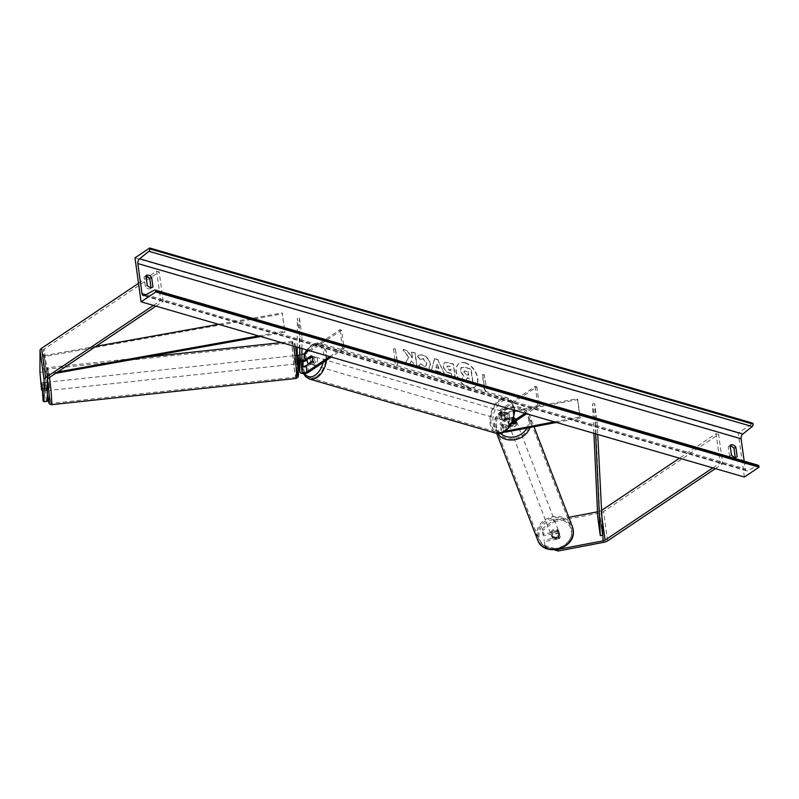 <?xml version="1.0" encoding="UTF-8"?>
<svg xmlns="http://www.w3.org/2000/svg" width="799" height="799" viewBox="0 0 799 799"><rect width="100%" height="100%" fill="white"/><g stroke="black" fill="none" stroke-linecap="round" stroke-linejoin="round"><path stroke-width="0.6" stroke-dasharray="4 3" d="M516.334 420.933A4.185 3.675 -21 0 0 511.51 418.866A4.185 3.675 -21 0 0 508.344 423.22A4.185 3.675 -21 0 0 508.524 423.939A4.185 3.675 -21 0 0 513.348 426.007A4.185 3.675 -21 0 0 516.514 421.652A4.185 3.675 -21 0 0 516.334 420.933L515.615 419.076A4.185 3.675 -21 0 1 515.804 419.795A4.185 3.675 -21 0 1 515.755 421.023A4.185 3.675 -21 0 0 515.804 419.795A4.185 3.675 -21 0 0 515.615 419.076A4.185 3.675 -21 0 0 513.757 417.178L504.848 418.876A2.926 1.368 -7.9 0 1 501.452 417.977A2.926 1.368 -7.9 0 1 502.132 416.928L508.014 412.993A4.185 2.557 106.2 0 1 508.823 418.856L502.941 422.791A2.926 1.368 172.1 0 0 502.271 423.84A2.926 1.368 172.1 0 0 505.667 424.738L512.039 423.53L503.809 429.023A2.926 1.368 172.1 0 0 503.13 430.072A2.926 1.368 172.1 0 0 506.326 431.001M512.988 421.343L502.221 428.564L501.353 422.331L507.235 418.386A4.185 2.557 -73.8 0 0 506.426 412.524L500.544 416.469A5.014 2.337 -7.9 0 0 499.385 418.267A5.014 2.337 -7.9 0 0 505.208 419.805L514.117 418.107A4.185 3.675 159 0 1 515.974 420.004A4.185 3.675 159 0 1 516.164 420.723A4.185 3.675 159 0 1 514.936 423.969L506.027 425.667A5.014 2.337 172.1 0 1 500.194 424.129L501.063 430.361A5.014 2.337 172.1 0 0 504.818 432.089M514.576 423.041L514.936 423.969M556.424 422.451L580.274 417.897L577.737 399.58L504.349 413.582A5.014 2.337 172.1 0 1 498.516 412.034A5.014 2.337 172.1 0 1 499.675 410.247L535.23 386.406L536.818 386.866L501.263 410.706A2.926 1.368 172.1 0 0 500.593 411.755A2.926 1.368 172.1 0 0 503.989 412.654L577.377 398.651L577.737 399.58M501.353 422.331A5.014 2.337 172.1 0 0 500.194 424.129M502.221 428.564A5.014 2.337 172.1 0 0 501.063 430.361M554.346 421.852L579.924 416.968L580.274 417.897M579.924 416.968L577.377 398.651M535.23 386.406L537.777 404.723L539.365 405.193L536.818 386.866M539.365 405.193L526.551 413.772M537.777 404.723L524.963 413.313M508.823 418.856L507.235 418.386M508.014 412.993L506.426 412.524M513.757 417.178L514.117 418.107M542.191 528.898L542.771 530.386L554.156 521.697L553.577 520.209L542.191 528.898L542.94 534.281L557.662 531.475A4.185 3.675 159 0 1 559.52 533.372A4.185 3.675 159 0 1 559.699 534.092A4.185 3.675 159 0 1 558.471 537.327L559.05 538.816L544.329 541.632L545.068 547.005L544.329 541.632M542.94 534.281L543.51 535.769L558.231 532.953A4.185 3.675 159 0 1 560.089 534.861A4.185 3.675 159 0 1 560.279 535.58A4.185 3.675 159 0 1 559.05 538.816M553.577 520.209L568.808 517.313M597.502 511.839L599.06 511.54A3.346 1.558 172.1 0 0 601.028 510.791L601.238 510.651M558.471 537.327L543.759 540.144M544.499 545.517L557.532 549.492M554.156 521.697L599.63 513.028A6.692 3.116 172.1 0 0 603.575 511.53L718.621 434.396L716.084 433.667L679.49 458.197M715.375 468.623L722.696 463.71L718.621 434.396M712.828 467.884L720.149 462.971L716.084 433.667M720.149 462.971L722.696 463.71M543.51 535.769L542.771 530.386M554.486 549.872L545.068 547.005M557.662 531.475L558.231 532.953M39.95 372.344L43.266 371.984L44.874 389.612L44.904 382.531L45.713 388.394L45.693 395.475L42.367 395.825M44.904 382.531L41.578 382.891M43.266 371.984L43.346 350.122A3.346 1.558 -7.9 0 1 44.125 349.033L159.181 271.91L156.644 271.171L147.945 276.993M43.116 401.208L47.341 401.298M46.432 400.848L45.693 395.475M138.517 283.315L146.247 278.132M153.388 305.388L160.709 300.474L156.644 271.171M155.935 306.127L163.246 301.213L160.709 300.474M163.246 301.213L159.181 271.91M44.874 389.612L42.117 389.902M44.135 384.229L40.809 384.589M45.713 388.394L42.397 388.753M301.842 366.182A2.926 1.368 -7.9 0 1 300.973 365.373A2.926 1.368 -7.9 0 1 300.963 365.283L300.164 355.136L298.087 355.365M301.862 361.528A5.014 2.337 172.1 0 1 298.087 359.8A5.014 2.337 172.1 0 1 298.077 359.64L298.087 355.505M297.228 347.166L297.338 318.132L299.875 336.449L299.835 347.925M308.544 372.304L307.675 366.082A5.014 2.337 -7.9 0 1 302.471 367.38A5.014 2.337 -7.9 0 1 298.936 365.812M301.912 348.524L301.952 336.229L299.875 336.449M301.952 336.229L299.415 317.912L297.338 318.132M300.164 355.136L300.154 359.42A2.926 1.368 172.1 0 0 300.154 359.51A2.926 1.368 172.1 0 0 301.872 360.489M301.892 354.277A2.926 1.368 -7.9 0 1 299.295 353.278A2.926 1.368 -7.9 0 1 299.285 353.188L299.415 317.912M329.707 356.594L342.511 348.014L344.099 348.474L341.553 330.157L305.997 353.987A5.014 2.337 -7.9 0 1 300.794 355.295A5.014 2.337 -7.9 0 1 297.258 353.717M341.553 330.157L339.974 329.687L308.863 350.541M342.511 348.014L339.974 329.687M307.675 366.082L313.558 362.137A4.185 2.557 -73.8 0 0 312.749 356.274L307.325 359.91M344.099 348.474L331.285 357.053M300.983 360.998L298.906 361.228M311.97 361.677L313.558 362.137M311.161 355.815L312.749 356.274M504.149 419.735A4.185 2.557 -73.8 0 0 506.336 415.51A4.185 2.557 -73.8 0 0 504.808 412.054A4.185 2.557 -73.8 0 0 503.13 412.414A4.185 2.557 -73.8 0 0 500.943 416.639A4.185 2.557 -73.8 0 0 502.471 420.094A4.185 2.557 -73.8 0 0 504.149 419.735M509.083 418.276L507.175 417.727A4.185 2.557 106.2 0 1 505.417 420.104A4.185 2.557 106.2 0 1 503.74 420.454A4.185 2.557 106.2 0 1 503.36 420.284L505.258 420.843A4.185 2.557 -73.8 0 1 504.549 415.71L502.641 415.16A4.185 2.557 106.2 0 1 504.399 412.783A4.185 2.557 106.2 0 1 506.077 412.424A4.185 2.557 106.2 0 1 506.466 412.594L508.364 413.153A4.185 2.557 -73.8 0 1 509.083 418.276L505.258 420.843M504.549 415.71L508.364 413.153M313.647 364.404A4.185 2.557 -73.8 0 0 315.835 360.169A4.185 2.557 -73.8 0 0 314.307 356.724A4.185 2.557 -73.8 0 0 312.629 357.073A4.185 2.557 -73.8 0 0 310.441 361.308A4.185 2.557 -73.8 0 0 311.97 364.753A4.185 2.557 -73.8 0 0 313.647 364.404M312.229 361.098L314.137 361.657A4.185 2.557 106.2 0 1 312.379 364.034A4.185 2.557 106.2 0 1 310.701 364.384A4.185 2.557 106.2 0 1 310.312 364.214L308.823 363.785M307.695 358.531L309.603 359.091A4.185 2.557 106.2 0 1 311.36 356.704A4.185 2.557 106.2 0 1 313.038 356.354A4.185 2.557 106.2 0 1 313.418 356.524L311.52 355.974M506.466 412.594L502.641 415.16M503.36 420.284L507.175 417.727M310.312 364.214L314.137 361.657M313.418 356.524L309.603 359.091M314.217 357.533A4.185 2.557 -73.8 0 0 312.029 361.767A4.185 2.557 -73.8 0 0 313.558 365.213A4.185 2.557 -73.8 0 0 315.235 364.863A4.185 2.557 -73.8 0 0 317.423 360.639A4.185 2.557 -73.8 0 0 315.895 357.183A4.185 2.557 -73.8 0 0 314.217 357.533M502.561 419.275A4.185 2.557 106.2 0 1 500.883 419.625A4.185 2.557 106.2 0 1 499.355 416.179A4.185 2.557 106.2 0 1 501.542 411.944A4.185 2.557 106.2 0 1 503.22 411.595A4.185 2.557 106.2 0 1 504.748 415.051A4.185 2.557 106.2 0 1 502.561 419.275M499.954 400.479A17.268 10.577 106.2 0 1 506.866 399.031A17.268 10.577 106.2 0 1 513.198 413.273A17.268 10.577 106.2 0 1 504.149 430.741A17.268 10.577 106.2 0 1 497.238 432.199A17.268 10.577 106.2 0 1 490.906 417.957A17.268 10.577 106.2 0 1 499.954 400.479M316.823 376.329A17.268 10.577 -73.8 0 0 325.872 358.861A17.268 10.577 -73.8 0 0 319.54 344.619A17.268 10.577 -73.8 0 0 312.629 346.067A17.268 10.577 -73.8 0 0 303.58 363.545A17.268 10.577 -73.8 0 0 309.912 377.787A17.268 10.577 -73.8 0 0 316.823 376.329M559.35 533.163A4.185 3.675 -21 0 0 559.16 532.444A4.185 3.675 -21 0 0 554.336 530.376A4.185 3.675 -21 0 0 551.17 534.721A4.185 3.675 -21 0 0 551.35 535.44A4.185 3.675 -21 0 0 556.174 537.507A4.185 3.675 -21 0 0 559.35 533.163M558.821 536.688L559.46 538.366A4.185 3.675 -21 0 0 560.279 535.58A4.185 3.675 -21 0 0 560.089 534.861A4.185 3.675 -21 0 0 558.751 533.233L552.908 534.351A4.185 3.675 -21 0 0 552.099 537.138A4.185 3.675 -21 0 0 552.279 537.857A4.185 3.675 -21 0 0 553.617 539.475L552.978 537.807A4.185 3.675 -21 0 0 558.821 536.688L552.978 537.807M559.46 538.366L553.617 539.475M558.111 531.565A4.185 3.675 -21 0 0 552.269 532.673L558.111 531.565L558.751 533.233M552.908 534.351L552.269 532.673M514.995 422.581L515.415 423.7L509.582 424.818A4.185 3.675 -21 0 0 515.415 423.7M509.582 424.818L509.153 423.7A4.185 3.675 -21 0 1 507.814 422.082A4.185 3.675 -21 0 1 507.625 421.363A4.185 3.675 -21 0 1 508.444 418.566L508.863 419.685L514.706 418.576A4.185 3.675 -21 0 0 508.863 419.685M514.706 418.576L514.276 417.458A4.185 3.675 -21 0 1 515.615 419.076L515.974 420.004M512.778 423.011L509.153 423.7M508.444 418.566L514.276 417.458M508.693 424.149A4.185 3.675 -21 0 0 508.883 424.868A4.185 3.675 -21 0 0 513.707 426.936A4.185 3.675 -21 0 0 516.873 422.581A4.185 3.675 -21 0 0 516.693 421.862A4.185 3.675 -21 0 0 511.869 419.795A4.185 3.675 -21 0 0 508.693 424.149M558.99 532.234A4.185 3.675 159 0 1 555.814 536.578A4.185 3.675 159 0 1 551 534.511A4.185 3.675 159 0 1 550.811 533.792A4.185 3.675 159 0 1 553.987 529.447A4.185 3.675 159 0 1 558.801 531.515A4.185 3.675 159 0 1 558.99 532.234M538.017 536.229A17.268 15.191 159 0 1 551.11 518.281A17.268 15.191 159 0 1 571.025 526.821A17.268 15.191 159 0 1 571.784 529.787A17.268 15.191 159 0 1 558.691 547.744A17.268 15.191 159 0 1 538.776 539.205A17.268 15.191 159 0 1 538.017 536.229M529.677 420.144A17.268 15.191 -21 0 0 528.908 417.178A17.268 15.191 -21 0 0 508.993 408.639A17.268 15.191 -21 0 0 495.899 426.586A17.268 15.191 -21 0 0 496.668 429.562A17.268 15.191 -21 0 0 516.573 438.092A17.268 15.191 -21 0 0 529.677 420.144M465.338 362.776A14.102 9.009 -123.8 0 1 476.653 374.132A14.102 9.009 -123.8 0 1 474.906 386.856A14.102 9.009 -123.8 0 1 468.763 387.495A14.102 9.009 -123.8 0 1 457.457 376.139A14.102 9.009 -123.8 0 1 459.195 363.425A14.102 9.009 -123.8 0 1 465.338 362.776M465.068 362.956A14.102 9.009 -123.8 0 1 476.384 374.312A14.102 9.009 -123.8 0 1 474.636 387.036A14.102 9.009 -123.8 0 1 468.494 387.675A14.102 9.009 -123.8 0 1 457.188 376.319A14.102 9.009 -123.8 0 1 458.926 363.605A14.102 9.009 -123.8 0 1 465.068 362.956M744.348 477.033L738.246 433.068L752.948 423.21M134.991 257.847L738.246 433.068M418.596 365.343L424.678 370.287L428.484 369.917L430.172 364.564C429.213 359.8 426.626 356.614 422.421 355.006L418.576 355.275L417.448 356.494L420.434 359.63L422.971 358.721L426.536 363.475L425.717 366.391L424.049 366.551L420.943 363.935L418.596 365.343L424.948 370.107L428.753 369.737L430.431 364.384C429.482 359.62 426.896 356.434 422.681 354.826L418.836 355.096L417.448 356.494M451.445 373.503L452.024 377.687L455.54 378.716L453.512 364.054L448.069 362.476L444.534 362.636L443.245 366.312C443.964 369.867 446.032 372.154 449.438 373.173L451.175 373.682L451.755 377.867L455.28 378.896L453.243 364.234L447.8 362.656L444.264 362.816L443.505 366.132C444.234 369.697 446.301 371.984 449.697 373.003L451.175 373.682M408.549 357.303L402.866 349.602L407.041 350.821L412.234 358.032L411.415 352.089L414.931 353.108L416.968 367.77L413.443 366.741L412.923 362.956L411.405 360.928L408.968 365.443L404.733 364.214L408.818 357.123L402.866 349.602M735.21 457.328L735.29 457.877A5.223 3.336 -123.8 0 1 734.9 458.207A5.223 3.336 -123.8 0 1 732.623 458.446A5.223 3.336 -123.8 0 1 729.577 456.219L728.249 446.691A5.223 3.336 -123.8 0 1 728.638 446.361A5.223 3.336 -123.8 0 1 730.196 445.982M145.987 276.294A5.223 3.336 56.2 0 0 144.429 276.664A5.223 3.336 56.2 0 0 144.04 277.003L145.368 286.531A5.223 3.336 56.2 0 0 148.414 288.759A5.223 3.336 56.2 0 0 150.691 288.519A5.223 3.336 56.2 0 0 151.081 288.189L151.001 287.64M485.832 386.127L487.74 386.676L485.672 391.56L482.027 385.018L483.924 385.567L482.406 374.581L484.304 375.131L486.102 385.947L484.304 375.131M393.118 359.19L396.773 365.732L398.841 360.858L396.933 360.299L395.405 349.313L393.498 348.754L395.026 359.75L393.118 359.19L396.773 365.732M435.385 370.616L440.309 372.044L441.557 374.911L445.193 375.969L437.782 359.74L434.416 358.751L431.08 371.865L434.826 372.953L435.655 370.436L440.309 372.044M147.236 285.273L145.368 286.531M731.445 454.961L729.577 456.219M744.189 461.163L745.247 468.823A3.765 2.307 -73.8 0 0 746.606 470.821A3.765 2.307 -73.8 0 0 747.914 470.631L757.592 465.338A1.878 1.149 106.2 0 1 758.241 465.248M736.318 457.188L735.29 457.877M730.126 445.433L728.249 446.691M145.917 275.745L144.04 277.003M152.11 287.5L151.081 288.189M461.472 380.314L465.547 381.503L467.495 377.797L469.033 378.247L469.652 382.691L473.178 383.72L471.14 369.028L465.128 367.28L461.203 367.67L460.554 370.806L463.8 376.079L461.203 380.494L465.278 381.682L467.225 377.977L468.773 378.426L469.383 382.871L472.908 383.9L470.871 369.208L464.858 367.46L460.933 367.85L460.284 370.986L463.53 376.259L461.203 380.494M461.552 367.38L460.933 367.85L461.552 367.38M484.574 374.951L482.406 374.581M486.102 385.947L488.009 386.496L485.942 391.38L482.286 384.838L483.924 385.567M484.194 385.388L482.666 374.401M397.043 365.552L398.841 360.858M399.101 360.679L396.933 360.299M397.203 360.119L395.405 349.313M395.026 359.75L393.498 348.754M393.767 348.574L395.675 349.133M395.295 359.57L393.388 359.011M403.135 349.423L407.31 350.641L412.504 357.852L411.675 351.91L415.2 352.928L417.228 367.59L413.712 366.561L413.183 362.776L411.665 360.748L409.228 365.263L404.733 364.214M405.003 364.034L408.818 357.123M447.05 367.3L447.42 366.012L450.466 366.451L451.006 370.327L449.328 369.837L446.781 367.48L447.15 366.192L450.197 366.631L450.736 370.496L449.068 370.017L446.781 367.48M417.717 356.314L420.434 359.63M420.693 359.45L423.23 358.541L426.806 363.295L425.977 366.212L424.319 366.371L420.943 363.935M421.203 363.755L418.856 365.163M440.579 371.875L441.557 374.911M441.827 374.731L445.193 375.969M445.462 375.79L437.782 359.74M438.052 359.56L434.416 358.751M434.686 358.581L431.08 371.865M431.34 371.685L434.826 372.953M435.095 372.773L435.655 370.436M439.06 368.419L436.224 367.59L437.063 363.865L439.06 368.419L435.954 367.77L436.793 364.034L438.791 368.589M463.869 372.274L464.189 371.076L467.834 371.715L468.324 375.24L465.997 374.561L463.869 372.274L464.459 370.896L467.834 371.715M468.104 371.535L468.594 375.061L466.266 374.381L464.129 372.094M47.401 384.539L47.83 390.581L46.162 390.761L46.082 387.765L46.162 390.761M41.618 385.837L45.363 385.438L45.273 382.441L45.363 385.438M45.373 382.631L41.628 383.031M42.347 388.164L46.082 387.765M46.072 390.571L42.387 390.961M296.429 357.732L296.868 363.855L296.429 357.732M298.856 360.629L300.933 360.409L300.574 357.283L300.214 355.275L298.137 355.505M295.97 355.535L297.627 355.355L297.717 358.352L297.727 355.545M298.896 363.435L300.923 363.215L300.204 358.092L297.717 358.352M298.436 360.679L298.576 363.465M298.427 363.485L296.868 363.855M300.933 360.409L300.923 363.215M300.204 358.092L300.214 355.275M294.352 357.952L294.791 364.074L294.352 357.952M49.448 388.164L49.009 382.042L49.448 388.164M49.428 394.316A17.268 1.009 83.9 0 1 47.61 369.028A17.268 1.009 83.9 0 1 49.488 378.077A17.268 1.009 83.9 0 1 51.296 403.375A17.268 1.009 83.9 0 1 49.428 394.316M294.312 368.039A17.268 1.009 -96.1 0 0 296.189 377.088A17.268 1.009 -96.1 0 0 294.372 351.8A17.268 1.009 -96.1 0 0 292.504 342.741A17.268 1.009 -96.1 0 0 294.312 368.039M599.06 511.54L602.366 535.35L599.829 517.033L594.636 403.665L597.173 421.982L597.742 434.456M595.635 433.837L595.095 422.222L592.558 403.904L594.636 403.665M595.095 422.222L597.173 421.982M593.907 433.338L592.558 403.904M599.829 517.033L597.752 517.283M258.516 335.92L284.704 331.215L282.157 312.898L218.556 324.314M95.98 346.317L44.115 355.615L46.652 373.942L57.728 371.954M260.624 336.529L285.013 332.154L282.157 312.898M285.013 332.154L284.704 331.215M46.652 373.942L44.424 356.554L282.466 313.837M46.961 374.881L55.7 373.313M44.115 355.615L44.424 356.554M505.208 419.805L504.349 413.582M506.886 431.899L506.027 425.667M503.809 429.023L502.941 422.791M506.516 430.851L505.667 424.738M504.848 418.876L503.989 412.654M502.132 416.928L501.263 410.706M500.544 416.469L499.675 410.247M601.347 513.048L601.028 510.791M607.639 540.833L603.575 511.53M603.704 542.331L599.63 513.028M47.421 379.435L43.346 350.122M48.2 378.336L44.125 349.033M301.832 371.515L300.963 365.283M300.154 359.42L299.285 353.188M306.866 360.219L305.997 353.987M505.647 430.551A16.519 10.117 106.2 0 1 493.083 423.15A16.519 10.117 106.2 0 1 501.632 401.597A16.519 10.117 106.2 0 1 514.196 408.998A16.519 10.117 106.2 0 1 505.647 430.551M514.156 410.177A18.607 11.396 -73.8 0 0 507.245 397.742A18.607 11.396 -73.8 0 0 499.794 399.31A18.607 11.396 -73.8 0 0 490.037 418.137A18.607 11.396 -73.8 0 0 496.858 433.487M309.533 379.076A18.607 11.396 106.2 0 1 302.711 363.725A18.607 11.396 106.2 0 1 312.459 344.898A18.607 11.396 106.2 0 1 319.92 343.33A18.607 11.396 106.2 0 1 326.561 360.229M323.126 362.526A16.519 10.117 -73.8 0 0 321.428 347.565A16.519 10.117 -73.8 0 0 311.131 346.267A16.519 10.117 -73.8 0 0 307.245 350.072M305.528 352.778A16.519 10.117 -73.8 0 0 302.651 361.508M302.431 366.322A16.519 10.117 -73.8 0 0 304.609 373.572M571.405 530.856A16.519 14.522 159 0 1 557.263 548.414A16.519 14.522 159 0 1 539.105 537.018A16.519 14.522 159 0 1 553.248 519.47A16.519 14.522 159 0 1 571.405 530.856M572.274 526.341A18.607 16.36 -21 0 0 550.811 517.143A18.607 16.36 -21 0 0 536.708 536.479A18.607 16.36 -21 0 0 537.527 539.685M497.417 433.627A18.607 16.36 159 0 1 495.41 430.042A18.607 16.36 159 0 1 494.591 426.836A18.607 16.36 159 0 1 508.703 407.49A18.607 16.36 159 0 1 530.156 416.698A18.607 16.36 159 0 1 530.985 419.894A18.607 16.36 159 0 1 530.107 427.475M526.881 428.084A16.519 14.522 -21 0 0 528.578 419.355A16.519 14.522 -21 0 0 510.421 407.959A16.519 14.522 -21 0 0 496.279 425.517A16.519 14.522 -21 0 0 500.813 433.667M145.887 294.731L745.247 468.823M154.337 290.117L757.592 465.338M144.649 295.4L747.914 470.631M49.488 377.478A18.607 1.089 -96.1 0 0 49.488 377.448A18.607 1.089 -96.1 0 0 47.471 367.7L45.503 369.647C44.944 370.366 45.952 384.519 47.361 394.247A16.519 0.969 83.9 0 1 47.351 394.187A16.519 0.969 83.9 0 1 45.373 371.944A16.519 0.969 83.9 0 1 47.411 378.656A16.519 0.969 83.9 0 1 47.471 379.135M145.758 357.153L47.471 367.7A18.607 1.089 -96.1 0 0 49.428 394.946A18.607 1.089 -96.1 0 0 51.436 404.703M296.329 378.416A18.607 1.089 83.9 0 1 294.312 368.659A18.607 1.089 83.9 0 1 292.354 341.413A18.607 1.089 83.9 0 1 293.593 346.107M296.449 351.93A16.519 0.969 -96.1 0 0 294.412 345.218A16.519 0.969 -96.1 0 0 296.389 367.46M502.271 423.84L503.13 430.072M501.452 417.977L500.593 411.755M499.385 418.267L498.516 412.034M559.52 533.372L559.16 532.444M300.973 365.373L301.832 371.605M300.154 359.51L299.295 353.278M514.876 410.376L512.858 402.496L511.02 400.019L507.245 397.742L319.92 343.33L311.55 344.988L306.706 349.912M304.719 353.318L302.182 361.528M301.892 366.192L303.56 373.622M503.74 420.454L502.471 420.094M506.077 412.424L504.808 412.054M311.97 364.753L310.701 364.384M314.307 356.724L313.038 356.354M313.558 365.213L500.883 419.625M319.54 344.619L506.866 399.031M309.912 377.787L497.238 432.199M315.895 357.183L503.22 411.595M496.718 433.438L494.561 426.736C490.826 407.69 524.164 398.202 530.156 416.698L534.012 426.726M551.35 535.44L552.279 537.857M508.524 423.939L507.814 422.082M508.883 424.868L551 534.511M528.908 417.178L571.025 526.821M496.668 429.562L538.776 539.205M516.693 421.862L558.801 531.515M746.606 470.821L143.351 295.6M736.768 456.958L734.9 458.207M728.638 446.361L730.516 445.103M146.307 275.415L144.429 276.664M152.569 287.27L150.691 288.519M281.458 342.581L292.943 341.433L294.691 342.901L295.63 346.696M46.931 382.262L45.273 382.441M293.892 355.755L49.009 382.042M296.189 377.088L51.296 403.375M292.504 342.741L47.61 369.028M294.791 364.074L49.898 390.351"/><path stroke-width="1.2" d="M526.551 413.772L512.059 423.5L514.576 423.041A4.185 3.675 -21 0 0 515.755 421.023A4.185 3.675 -21 0 1 514.995 422.581L512.778 423.011M504.818 432.089A5.014 2.337 172.1 0 0 506.886 431.899L556.424 422.451M506.326 431.001A2.926 1.368 172.1 0 0 506.526 430.971L554.346 421.852M524.963 413.313L512.988 421.343M568.808 517.313L597.502 511.839M557.532 549.492L603.125 540.853A3.346 1.558 172.1 0 0 605.103 540.104L712.828 467.884M557.652 549.522L558.221 551.01L603.704 542.331A6.692 3.116 172.1 0 0 607.639 540.833L715.375 468.623M601.238 510.651L679.49 458.197M558.221 551.01L554.486 549.872M42.117 389.902L41.558 389.962L41.578 382.891L41.987 385.038L43.116 401.208L44.015 401.657L44.095 379.795A6.692 3.116 -7.9 0 1 45.653 377.607L153.388 305.388M44.015 401.657L47.341 401.298L47.421 379.435A3.346 1.558 -7.9 0 1 48.2 378.336L155.935 306.127M41.558 389.962L39.95 372.344L40.03 350.481A6.692 3.116 -7.9 0 1 41.588 348.294L138.517 283.315M146.247 278.132L147.945 276.993M298.087 355.505L298.886 365.503A5.014 2.337 -7.9 0 0 298.896 365.662A5.014 2.337 -7.9 0 0 298.936 365.812M297.258 353.717A5.014 2.337 -7.9 0 1 297.218 353.567A5.014 2.337 -7.9 0 1 297.208 353.418L297.228 347.166M331.285 357.053L308.544 372.304A5.014 2.337 -7.9 0 1 303.181 373.612A5.014 2.337 -7.9 0 1 299.765 371.885A5.014 2.337 -7.9 0 1 299.755 371.735L299.835 347.925M329.707 356.594L306.956 371.845A2.926 1.368 -7.9 0 1 303.83 372.604A2.926 1.368 -7.9 0 1 301.832 371.605A2.926 1.368 -7.9 0 1 301.832 371.515L301.912 348.524M301.872 360.489A2.926 1.368 172.1 0 0 305.278 359.75L311.161 355.815A4.185 2.557 106.2 0 1 311.97 361.677L306.087 365.612A2.926 1.368 -7.9 0 1 301.842 366.182M308.863 350.541L304.409 353.528A2.926 1.368 -7.9 0 1 301.892 354.277M307.325 359.91L306.866 360.219A5.014 2.337 172.1 0 1 301.862 361.528M308.823 363.785L308.404 363.665A4.185 2.557 -73.8 0 1 307.695 358.531L311.52 355.974A4.185 2.557 -73.8 0 1 312.229 361.098L308.404 363.665M141.083 301.812L744.348 477.033L759.05 467.175L155.795 291.955L141.083 301.812L134.991 257.847L149.693 247.99L752.948 423.21L753.077 424.149A1.878 1.149 106.2 0 1 752.209 426.526L742.83 434.007A3.765 2.307 -73.8 0 0 741.082 438.771L744.189 461.163M730.196 445.982A5.223 3.336 -123.8 0 1 733.971 448.349L735.21 457.328M151.001 287.64L149.763 278.661A5.223 3.336 56.2 0 0 145.987 276.294M147.236 285.273A5.223 3.336 56.2 0 0 150.292 287.5A5.223 3.336 56.2 0 0 152.569 287.27A5.223 3.336 56.2 0 0 152.949 286.931L151.63 277.403A5.223 3.336 56.2 0 0 146.307 275.415A5.223 3.336 56.2 0 0 145.917 275.745L147.236 285.273M734.501 457.198A5.223 3.336 -123.8 0 1 731.445 454.961L730.126 445.433A5.223 3.336 -123.8 0 1 730.516 445.103A5.223 3.336 -123.8 0 1 735.839 447.1L737.157 456.619A5.223 3.336 -123.8 0 1 736.768 456.958A5.223 3.336 -123.8 0 1 734.501 457.198M149.693 247.99L149.822 248.918A1.878 1.149 106.2 0 1 148.944 251.305L139.575 258.786A3.765 2.307 -73.8 0 0 137.828 263.55L141.992 293.593A3.765 2.307 -73.8 0 0 143.351 295.6A3.765 2.307 -73.8 0 0 144.649 295.4L154.337 290.117A1.878 1.149 106.2 0 1 154.986 290.017A1.878 1.149 106.2 0 1 155.665 291.026L155.795 291.955M154.986 290.017L758.241 465.248A1.878 1.149 106.2 0 1 758.92 466.246L759.05 467.175M737.157 456.619L736.318 457.188M735.839 447.1L733.971 448.349M151.63 277.403L149.763 278.661M152.949 286.931L152.11 287.5M47.381 390.631L47.401 384.539M41.987 385.038L42.337 390.971L41.987 385.038M295.97 355.535L298.137 355.505M296.868 363.855L298.526 363.675L298.856 360.629M603.125 540.853L597.742 434.456M602.366 535.35L600.289 535.6L597.752 517.283L593.907 433.338M600.289 535.6L595.635 433.837M57.728 371.954L258.516 335.92M95.98 346.317L218.556 324.314M55.7 373.313L260.624 336.529M605.103 540.104L601.347 513.048M45.653 377.607L41.588 348.294M44.095 379.795L40.03 350.481M299.755 371.735L298.886 365.503M306.956 371.845L306.087 365.612M305.278 359.75L304.409 353.528M514.876 410.376L512.419 422.721L505.228 431.82L496.858 433.487A18.607 11.396 -73.8 0 0 504.319 431.919A18.607 11.396 -73.8 0 0 514.156 410.177M326.561 360.229A18.607 11.396 106.2 0 1 316.983 377.508A18.607 11.396 106.2 0 1 309.533 379.076L496.858 433.487M307.245 350.072A16.519 10.117 -73.8 0 0 305.528 352.778M302.651 361.508A16.519 10.117 -73.8 0 0 302.431 366.322M304.609 373.572A16.519 10.117 -73.8 0 0 315.146 375.21A16.519 10.117 -73.8 0 0 323.126 362.526M572.274 526.341L573.123 529.647C576.858 548.693 543.52 558.171 537.527 539.685A18.607 16.36 -21 0 0 558.99 548.883A18.607 16.36 -21 0 0 573.093 529.537A18.607 16.36 -21 0 0 572.274 526.341L534.012 426.726M530.107 427.475A18.607 16.36 159 0 1 514.995 439.68A18.607 16.36 159 0 1 497.417 433.627M500.813 433.667A16.519 14.522 -21 0 0 526.881 428.084M137.828 263.55L741.082 438.771M141.992 293.593L145.887 294.731M149.822 248.918L753.077 424.149M155.665 291.026L758.92 466.246M139.575 258.786L742.83 434.007M148.944 251.305L752.209 426.526M293.593 346.107A18.607 1.089 83.9 0 1 294.372 351.17A18.607 1.089 83.9 0 1 296.329 378.416L51.436 404.703A18.607 1.089 -96.1 0 0 49.488 377.478M47.471 379.135A16.519 0.969 83.9 0 1 49.388 400.998A16.519 0.969 83.9 0 1 47.361 394.267C49.388 407.44 49.208 402.267 49.708 404.104L51.436 404.703M296.389 367.46A16.519 0.969 -96.1 0 0 298.427 374.162A16.519 0.969 -96.1 0 0 296.449 351.93M299.765 371.885L298.896 365.662M306.706 349.912L304.719 353.318M302.182 361.528L301.892 366.192M303.56 373.622L305.757 376.788L309.533 379.076M537.527 539.685L496.718 433.438M145.758 357.153L281.458 342.581M295.63 346.696L298.407 372.394L298.167 376.938L296.329 378.416"/></g></svg>
